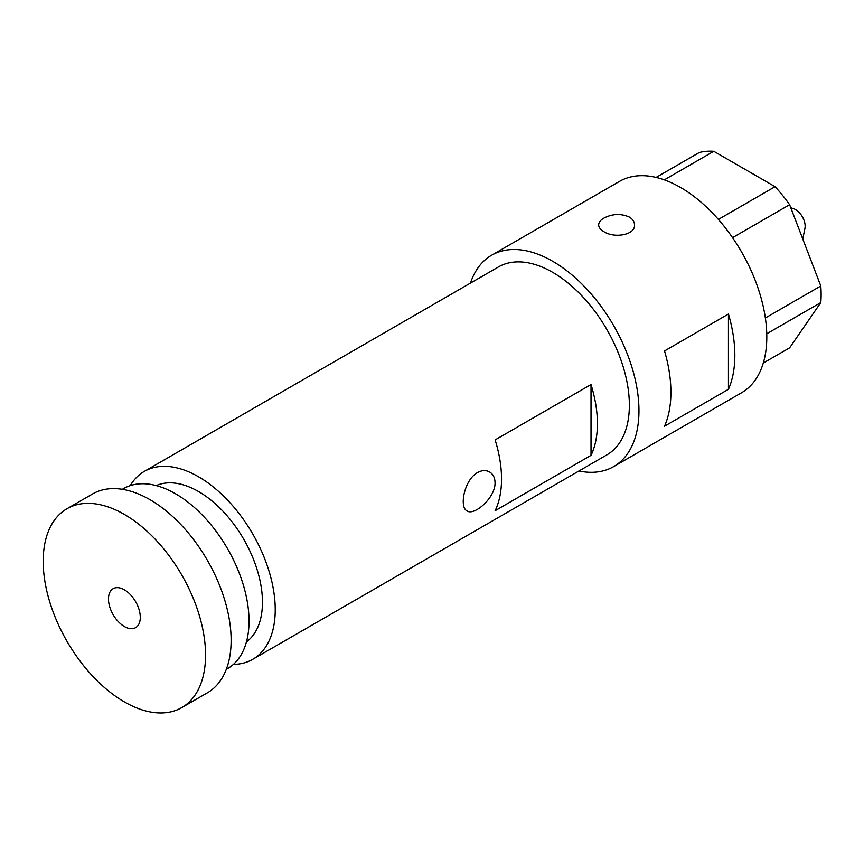<?xml version="1.0" encoding="UTF-8"?>
<svg xmlns="http://www.w3.org/2000/svg" width="864" height="864" viewBox="0 0 864 864"><rect width="100%" height="100%" fill="white"/><g stroke="black" fill="none" stroke-linecap="round" stroke-linejoin="round"><path stroke-width="1.3" d="M728.449 314.042L664.524 350.946A122.04 70.459 60 0 1 664.524 426.211L728.449 389.308A122.04 70.459 -120 0 0 728.449 314.042L728.449 389.308M603.904 231.671C600.469 229.662 598.72 227.405 598.655 224.888C598.72 222.383 600.469 220.115 603.904 218.106C612.36 213.732 620.816 213.376 629.262 217.026C632.696 219.1 634.446 221.724 634.522 224.888C635.332 235.116 614.218 238.507 603.904 231.671M470.47 283.09A122.04 70.459 60 0 1 491.648 255.215L619.488 181.397A122.04 70.459 60 0 1 680.508 187.445A122.04 70.459 60 0 1 760.234 294.991A122.04 70.459 60 0 1 741.528 392.785L613.678 466.592A122.04 70.459 60 0 1 578.945 470.988M491.648 255.215A122.04 70.459 60 0 1 552.658 261.252A122.04 70.459 60 0 1 632.394 368.798A122.04 70.459 60 0 1 613.678 466.592M591.019 384.545L495.137 439.906A108.475 62.629 60 0 1 495.137 510.71L591.019 455.35A108.475 62.629 -120 0 0 591.019 384.545L591.019 455.35M718.384 219.424L775.084 186.689A108.475 62.629 60 0 1 789.62 204.703L820.8 285.973A108.475 62.629 60 0 1 820.8 302.573L789.62 347.846L763.279 363.053M664.297 179.863L713.772 151.297L775.084 186.689M765.364 317.984L820.8 285.973M732.553 237.654L789.62 204.703M766.757 333.774L820.8 302.573M656.111 177.422L699.235 152.528A108.475 62.629 60 0 1 713.772 151.297M130.216 485.644A108.475 62.629 60 0 1 144.288 471.409L498.42 266.954A108.475 62.629 60 0 1 552.658 272.322A108.475 62.629 60 0 1 623.527 367.924A108.475 62.629 60 0 1 606.906 454.842L252.774 659.308A108.475 62.629 60 0 1 233.41 664.384M144.288 471.409A108.475 62.629 60 0 1 198.536 476.777A108.475 62.629 60 0 1 269.395 572.378A108.475 62.629 60 0 1 252.774 659.308M156.233 485.6A90.396 52.196 60 0 1 198.536 491.54A90.396 52.196 60 0 1 256.802 568.642A90.396 52.196 60 0 1 246.456 641.876M124.384 626.53A22.486 12.982 60 0 1 109.685 606.712A22.486 12.982 60 0 1 113.141 588.686A22.486 12.982 60 0 1 135.626 601.679A22.486 12.982 60 0 1 135.626 627.642A22.486 12.982 60 0 1 124.384 626.53M495.05 482.728C495.461 497.858 474.066 516.132 467.078 510.916C459.054 507.47 464.206 479.812 477.49 472.586C481.907 470.167 485.935 469.962 489.564 471.96C493.106 474.088 494.932 477.673 495.05 482.728M66.982 508.734L92.545 493.981A114.804 66.28 60 0 1 149.947 499.662A114.804 66.28 60 0 1 224.953 600.836A114.804 66.28 60 0 1 207.349 692.831L181.786 707.594A114.804 66.28 60 0 1 66.982 641.304A114.804 66.28 60 0 1 66.982 508.734A114.804 66.28 60 0 1 124.384 514.426A114.804 66.28 60 0 1 199.379 615.6A114.804 66.28 60 0 1 181.786 707.594M122.332 489.305L123.541 488.614A103.961 60.026 60 0 1 175.522 493.754A103.961 60.026 60 0 1 243.432 585.371A103.961 60.026 60 0 1 227.502 668.671L226.292 669.373M790.798 207.76L793.573 208.678A13.565 7.83 60 0 1 795.571 209.585A13.565 7.83 60 0 1 804.946 228.388L802.764 238.95"/></g></svg>
